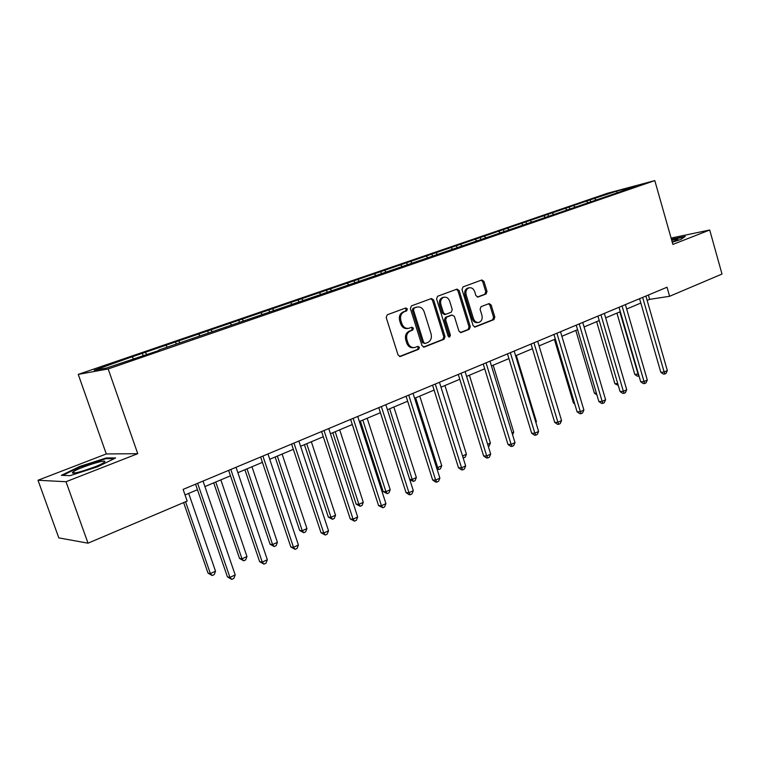 <?xml version="1.0" encoding="UTF-8"?>
<svg xmlns="http://www.w3.org/2000/svg" width="760" height="760" viewBox="0 0 760 760"><rect width="100%" height="100%" fill="white"/><g stroke="black" fill="none" stroke-linecap="round" stroke-linejoin="round"><path stroke-width="1.14" d="M407.398 308.988L405.812 307.952L387.286 314.773L386.194 317.509L398.088 355.053L400.292 356.506L418.712 349.258L419.444 347.349L417.924 346.341L414.903 347.481C411.673 347.985 409.336 346.437 407.911 342.836L406.933 339.729C406.001 335.587 407.141 332.68 410.343 331.008L412.69 330.106L413.43 328.206L411.882 327.19L408.965 328.263C405.678 328.805 403.303 327.237 401.831 323.57L400.852 320.454C399.921 316.293 401.062 313.395 404.282 311.762L406.647 310.887L407.398 308.988M407.977 328.424L407.778 328.462C404.491 328.994 402.116 327.437 400.653 323.769L399.674 320.663C398.734 316.512 399.883 313.614 403.094 311.98L405.46 311.106L406.201 309.216L405.203 308.18M399.522 356.506L417.506 349.419L418.247 347.519L417.382 346.541M413.782 347.633L413.706 347.643C410.476 348.147 408.148 346.598 406.724 343.007L405.745 339.91C404.814 335.768 405.945 332.87 409.146 331.198L411.502 330.305L412.233 328.405L411.312 327.398M486.058 294.006L487.017 291.431L483.958 281.409L481.868 279.965L462.992 286.909L462.004 289.512L473.1 325.584L475.142 326.999L493.876 319.637L494.826 317.043L491.15 304.998L489.117 303.582L481.051 306.669L480.082 309.263L481.925 315.276C482.666 318.849 481.669 321.224 478.923 322.382C476.397 322.772 474.572 321.499 473.442 318.573L466.155 294.861C465.405 291.337 466.374 288.99 469.053 287.812C471.647 287.375 473.527 288.667 474.696 291.669L475.902 295.611L477.983 297.046L486.058 294.006L484.804 294.243L485.763 291.678L482.714 281.666L481.241 280.193M672.885 244.416L709.716 230.014L722 274.047L669.607 296.286L667.024 287.223L183.112 489.392L187.159 501.087L88.017 543.181L66.015 481.726L137.74 453.682L108.177 368.952L654.806 180.595L672.885 244.416M433.656 299.981L431.462 298.519L411.435 305.881L410.372 308.579L422.009 345.658L424.166 347.092L444.03 339.273L445.046 336.604L433.656 299.981L432.449 300.219L430.901 298.718M437.589 296.257L457.035 289.104L459.173 290.558L470.298 326.686L469.319 329.308L461.026 332.566L458.945 331.141L454.394 316.435L452.143 315.039L446.652 317.138L445.635 319.798L450.414 335.179L449.587 337.079L448.115 336.081L436.572 298.908L437.589 296.257M108.177 368.952L78.242 374.395L607.458 193.258L654.806 180.595M590.681 201.923L590.092 199.88L129.285 357.798L94.24 370.262L106.675 367.973L158.878 350.502M590.092 199.88L616.731 191.093L636.139 185.905L618.602 192.318L158.897 350.018M588.173 202.692L586.644 201.409M575.025 206.929L573.743 205.836M567.159 209.988L565.573 208.639M553.612 214.291L552.33 213.18M545.538 217.455L543.942 216.059M531.611 221.853L530.328 220.723M523.317 225.102L521.711 223.677M509.01 229.624L507.737 228.475M500.479 232.959L498.873 231.505M485.792 237.614L484.509 236.436M477.005 241.034L475.409 239.561M461.909 245.822L460.626 244.625M452.865 249.347L451.269 247.836M437.342 254.267L436.069 253.042M428.022 257.887L426.436 256.348M412.072 262.96L410.799 261.716M402.154 266.37L400.881 265.116M386.051 271.909L384.788 270.636M375.839 275.424L374.575 274.132M359.252 281.124L357.988 279.822M348.735 284.743L347.472 283.423M331.645 290.615L330.391 289.284M320.805 294.348L319.551 292.999M303.192 300.399L301.938 299.041M292.011 304.247L290.767 302.87M273.837 310.488L272.602 309.101M288.192 305.558L288.135 306.033M262.305 314.459L261.07 313.053M243.561 320.901L242.335 319.485M257.45 316.131L257.393 316.606M231.657 324.995L230.432 323.56M212.306 331.654L211.09 330.191M225.682 327.056L225.634 327.531M200.013 335.882L198.797 334.409M180.034 342.76L178.818 341.259M192.85 338.342L192.821 338.827M167.323 347.12L166.126 345.61M146.784 354.369L145.474 352.697M133.541 358.739L132.354 357.2M137.74 453.682L106.286 453.948L38 480.253L66.015 481.726M38 480.253L58.814 537.899L88.017 543.181M709.716 230.014L671.089 238.079M106.286 453.948L78.242 374.395M647.149 300.399L649.619 299.364L669.607 296.286M185.031 494.94L197.457 489.706M204.915 486.571L230.48 475.808M237.87 472.701L262.428 462.355M269.743 459.277L293.351 449.34M300.589 446.291L323.285 436.734M330.448 433.722L352.288 424.526M359.385 421.543L380.399 412.699M387.419 409.735L407.654 401.223M414.618 398.287L434.102 390.089M440.99 387.191L459.772 379.278M466.592 376.409L484.699 368.79M491.454 365.94L508.915 358.596M515.603 355.775L532.447 348.688M539.068 345.895L555.322 339.055M561.887 336.291L577.581 329.688M584.079 326.952L599.231 320.568M605.672 317.86L620.303 311.704M626.686 309.016L640.832 303.059M617.082 192.46L616.731 191.093M595.887 199.756L594.605 198.683M648.375 295.013L649.619 299.364M143.089 355.452L142.348 353.324M176.263 344.042L175.55 341.943M208.382 333.003L207.689 330.933M239.486 322.306L238.811 320.264M269.629 311.942L268.964 309.928M298.841 301.891L298.195 299.915M327.18 292.153L326.553 290.197M354.683 282.691L354.065 280.763M381.377 273.514L380.769 271.615M407.293 264.603L406.714 262.723M432.487 255.94L431.917 254.087M456.969 247.523L456.409 245.689M480.776 239.333L480.225 237.528M503.937 231.373L503.395 229.586M526.471 223.62L525.948 221.863M548.511 216.429L547.894 214.339M569.876 209.076L569.269 207.014M97.688 466.783L115.605 457.938L106.295 457.938L79.714 466.459L61.379 475.323L70.024 475.665L97.688 466.783M672.258 242.202L680.865 239.457L685.264 236.398L671.431 239.267M79.914 467.039L79.714 466.459M106.552 458.669L106.295 457.938M423.405 347.092L442.814 339.454L443.83 336.784L432.449 300.219M414.209 308.085L413.478 309.976L423.662 342.466L425.173 343.482L427.737 342.484C430.863 340.812 431.974 337.934 431.062 333.849L424.147 311.742C422.693 308.066 420.327 306.498 417.041 307.059L413.022 308.313L412.281 310.194L413.478 309.976M424.945 343.51L422.465 342.646L412.281 310.194M416.68 307.125L415.483 307.401L416.68 307.173M413.022 308.313L415.483 307.401M460.294 332.566L468.074 329.498L469.062 326.876L457.947 290.805L456.437 289.322M451.316 315.162L445.436 317.347L444.419 319.998L449.188 335.359L450.414 335.179M448.837 336.984L449.188 335.359M449.654 301.131C448.466 298.091 446.538 296.79 443.878 297.245C441.104 298.442 440.097 300.837 440.866 304.409L443.498 312.892L445.645 314.345L451.259 312.217L452.266 309.577L449.654 301.131M443.289 297.359L442.652 297.483C439.888 298.68 438.89 301.065 439.651 304.637L440.866 304.409M445.369 314.393L444.419 314.555L442.282 313.11L439.651 304.637M477.318 297.065L484.804 294.243M468.397 287.945L467.818 288.059C465.139 289.237 464.17 291.574 464.92 295.099L466.155 294.861M478.192 322.497L477.679 322.572C475.152 322.962 473.328 321.698 472.197 318.772L464.92 295.099M474.42 326.999L492.613 319.827L493.572 317.252L489.896 305.216L488.537 303.791M183.635 502.588L208.022 573.116L210.377 573.582L215.517 571.188L188.689 493.401M185.564 501.761L210.377 573.582L212.192 575.538L208.022 573.116M215.517 571.188L214.234 574.579L212.192 575.538M195.557 484.196L227.43 576.897L229.947 577.391L197.629 483.331M235.191 574.902L233.861 578.408L231.762 579.405L229.947 577.391L235.191 574.902L203.024 481.07M231.762 579.405L227.43 576.897M104.5 462.023C108.832 458.023 76.38 468.426 72.874 472.169L72.637 472.425C69.673 475.674 97.537 466.963 103.54 462.764L104.5 462.023M94.8 466.877L83.79 470.734M62.7 475.38L80.142 466.925L105.915 458.669L114.114 458.679M672.211 242.022L677.663 239.751C678.519 238.982 676.542 239.172 671.726 240.312M671.545 239.675L684.37 237.016M213.721 482.866L239.542 558.448L241.993 558.837L246.962 556.519L220.837 479.864M215.755 482.001L241.993 558.837L243.694 560.804L239.542 558.448M246.962 556.519L245.679 559.873L243.694 560.804M244.91 469.727L270.076 544.236L272.602 544.568L277.419 542.317L251.959 466.763M247.038 468.834L272.602 544.568L274.208 546.535L270.076 544.236M277.419 542.317L276.137 545.633L274.208 546.535M228.636 470.373L259.644 561.688L262.257 562.106L230.821 469.462M267.33 559.711L266 563.169L263.967 564.129L262.257 562.106L267.33 559.711L236.037 467.286M263.967 564.129L259.644 561.688M260.632 457.007L290.823 546.972L293.512 547.323L262.912 456.057M298.423 545.005L297.084 548.416L295.127 549.347L293.512 547.323L298.423 545.005L267.957 453.948M295.127 549.347L290.823 546.972M275.13 457.007L299.668 530.461L302.262 530.736L306.926 528.561L282.112 454.072M277.352 456.076L302.262 530.736L303.781 532.703L299.668 530.461M306.926 528.561L305.644 531.829L303.781 532.703M304.427 444.676L328.349 517.114L331.008 517.332L335.54 515.223L311.344 441.769M306.717 443.716L331.008 517.332L332.443 519.298L328.349 517.114M335.54 515.223L334.257 518.453L332.443 519.298M332.832 432.725L356.165 504.156L358.901 504.326L363.29 502.284L339.682 429.837M335.198 431.727L358.901 504.326L360.249 506.293L356.165 504.156M363.29 502.284L362.007 505.466L360.249 506.293M291.602 444.068L321.005 532.722L323.769 533.017L293.968 443.08M328.529 530.765L327.19 534.137L325.29 535.04L323.769 533.017L328.529 530.765L298.851 441.037M325.29 535.04L321.005 532.722M321.584 431.547L350.236 518.928L353.067 519.165L324.026 430.521M357.675 516.981L356.335 520.306L354.502 521.179L353.067 519.165L357.675 516.981L328.757 428.545M354.502 521.179L350.236 518.928M350.626 419.406L378.565 505.552L381.453 505.733L353.153 418.351M385.928 503.623L384.588 506.911L382.802 507.756L381.453 505.733L385.928 503.623L357.732 416.442M382.802 507.756L378.565 505.552M360.392 421.116L383.163 491.587L385.956 491.711L390.212 489.725L367.175 418.266M362.824 420.09L385.956 491.711L387.229 493.667L383.163 491.587M390.212 489.725L388.93 492.879L387.229 493.667M378.784 407.645L406.03 492.594L408.975 492.717L381.368 406.562M413.307 490.675L411.977 493.914L410.248 494.731L408.975 492.717L413.307 490.675L385.814 404.709M410.248 494.731L409.06 494.684L406.03 492.594M389.633 408.804L412.214 479.465L416.356 477.536L393.86 407.027M409.706 479.398L412.214 479.465L413.421 481.422L409.792 479.674M416.356 477.536L415.074 480.643L413.421 481.422M406.077 396.245L432.668 480.016L435.67 480.092L408.737 395.133M439.878 478.106L438.539 481.308L436.867 482.106L435.67 480.092L439.878 478.106L413.041 393.328M436.867 482.106L435.66 482.068L432.668 480.016M415.663 397.851L437.722 467.571L441.74 465.699L419.767 396.122M436.534 467.561L437.722 467.571L438.862 469.519L437 469.024M441.74 465.699L440.467 468.768L438.862 469.519M432.563 385.177L458.517 467.808L461.577 467.846L435.28 384.037M465.652 465.918L464.322 469.081L462.697 469.851L461.577 467.846L465.652 465.918L439.46 382.299M462.697 469.851L461.472 469.841L458.517 467.808M462.545 456L466.412 454.195L444.942 385.529M466.412 454.195L465.139 457.235L463.163 457.966M463.581 457.966L462.612 456.199M458.27 374.433L483.616 455.962L486.714 455.952L461.044 373.274M490.675 454.081L489.354 457.206L487.768 457.957L486.714 455.952L490.675 454.081L465.101 371.583M487.768 457.957L486.523 457.957L483.616 455.962M487.644 444.296L490.39 443.013L469.395 375.231M490.39 443.013L489.117 446.015L488.291 446.405M483.227 364.012L507.993 444.457L511.138 444.41L486.048 362.834M514.986 442.586L513.656 445.673L512.126 446.405L511.138 444.41L514.986 442.586L489.991 361.18M512.126 446.405L510.862 446.424L507.993 444.457M512.021 432.924L513.712 432.136L493.183 365.218M513.712 432.136L512.582 434.777M507.481 353.875L531.677 433.276L534.859 433.19L510.35 352.678M538.602 431.423L537.282 434.473L535.781 435.176L534.859 433.19L538.602 431.423L514.178 351.082M535.781 435.176L534.508 435.214L531.677 433.276M535.695 421.885L536.389 421.562L516.306 355.481M536.389 421.562L535.933 422.636M531.04 344.033L554.705 422.408L557.916 422.284L533.957 342.817M561.554 420.565L560.244 423.577L558.79 424.27L557.916 422.284L561.554 420.565L537.681 341.259M558.79 424.27L557.498 424.317L554.705 422.408M553.954 334.457L577.096 411.834L580.346 411.683L556.909 333.231M583.88 410.01L582.568 412.984L581.153 413.659L580.346 411.683L583.88 410.01L560.519 331.712M581.153 413.659L579.851 413.715L577.096 411.834M554.42 339.435L573.439 403.019L574.436 402.962M574.721 403.883L573.439 403.019M576.232 325.147L598.88 401.555L602.158 401.365L579.225 323.902M605.596 399.731L604.285 402.686L602.917 403.332L602.158 401.365L605.596 399.731L582.749 322.43M602.917 403.332L601.606 403.408L598.88 401.555M575.804 330.438L594.434 393.243L596.381 393.119M596.923 394.943L594.434 393.243M597.92 316.094L620.075 391.542L623.38 391.324L600.942 314.83M626.725 389.737L625.423 392.654L624.083 393.291L623.38 391.324L626.725 389.737L604.361 313.395M624.083 393.291L622.763 393.376L620.075 391.542M596.628 321.67L614.878 383.724L617.718 383.515M618.279 385.424L614.878 383.724M619.02 307.277L640.718 381.805L644.043 381.558L622.069 306.005M647.301 380.009L646.01 382.888L644.698 383.505L644.043 381.558L647.301 380.009L625.404 304.608M644.698 383.505L643.369 383.61L640.718 381.805M616.93 313.12L634.809 374.452L638.438 373.977M619.846 311.894L638.637 376.086L637.364 376.19L634.809 374.452M639.568 298.69L660.82 372.315L664.164 372.039L642.646 297.407M667.337 370.538L666.045 373.388L664.781 373.986L664.164 372.039L667.337 370.538L645.895 296.048M664.781 373.986L663.442 374.091L660.82 372.315M403.094 311.98L404.282 311.762M399.674 320.663L400.852 320.454M400.653 323.769L401.831 323.57M411.502 330.305L412.69 330.106M409.146 331.198L410.343 331.008M405.745 339.91L406.933 339.729M406.724 343.007L407.911 342.836M417.506 349.419L418.712 349.258M399.712 356.544L400.472 356.44M405.46 311.106L406.647 310.887M443.83 336.784L445.046 336.604M442.814 339.454L444.03 339.273M423.633 347.139L424.337 347.035M422.465 342.646L423.662 342.466M457.947 290.805L459.173 290.558M469.062 326.876L470.298 326.686M468.074 329.498L469.319 329.308M460.55 332.614L461.187 332.519M450.917 315.248L452.143 315.039M445.436 317.347L446.652 317.138M444.419 319.998L445.635 319.798M442.282 313.11L443.498 312.892M472.197 318.772L473.442 318.573M489.896 305.216L491.15 304.998M493.572 317.252L494.826 317.043M492.613 319.827L493.876 319.637M474.696 327.047L475.304 326.952M482.714 281.666L483.958 281.409M485.763 291.678L487.017 291.431M415.844 307.277L417.041 307.059M451.05 315.21L452.276 315.001M442.652 297.483L443.878 297.245M467.818 288.059L469.053 287.812M75.173 472.891L72.637 472.425"/></g></svg>
